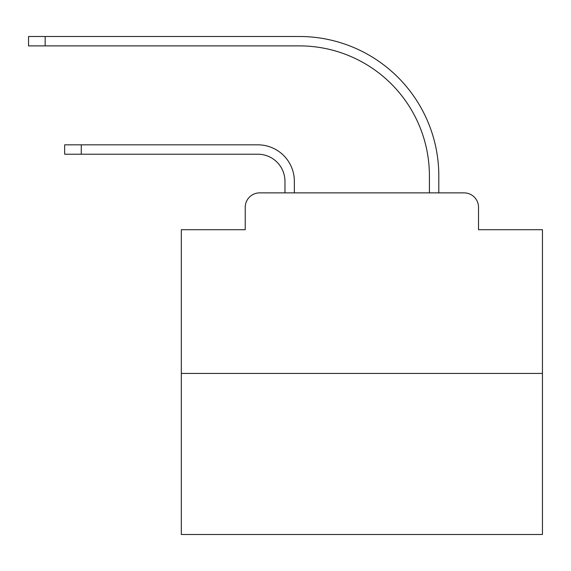 <?xml version="1.0" encoding="UTF-8"?>
<svg xmlns="http://www.w3.org/2000/svg" width="571" height="571" viewBox="0 0 571 571"><rect width="100%" height="100%" fill="white"/><g stroke="black" fill="none" stroke-linecap="round" stroke-linejoin="round"><path stroke-width="0.86" d="M245.23 207.316L245.23 229.706L245.23 207.316A14.446 14.446 0 0 1 259.677 192.87L284.958 192.87L284.958 181.314A27.087 27.087 0 0 0 257.871 154.227A27.087 27.087 0 0 1 284.958 181.314A27.087 27.087 0 0 0 257.871 154.227A27.087 27.087 0 0 1 284.958 181.314A27.087 27.087 0 0 0 257.871 154.227A27.087 27.087 0 0 1 284.958 181.314A27.087 27.087 0 0 0 257.871 154.227A27.087 27.087 0 0 1 284.958 181.314A27.087 27.087 0 0 0 257.871 154.227A27.087 27.087 0 0 1 284.958 181.314A27.087 27.087 0 0 0 257.871 154.227A27.087 27.087 0 0 1 284.958 181.314A27.087 27.087 0 0 0 257.871 154.227A27.087 27.087 0 0 1 284.958 181.314A27.087 27.087 0 0 0 257.871 154.227A27.087 27.087 0 0 1 284.958 181.314A27.087 27.087 0 0 0 257.871 154.227A27.087 27.087 0 0 1 284.958 181.314A27.087 27.087 0 0 0 257.871 154.227A27.087 27.087 0 0 1 284.958 181.314A27.087 27.087 0 0 0 257.871 154.227A27.087 27.087 0 0 1 284.958 181.314A27.087 27.087 0 0 0 257.871 154.227A27.087 27.087 0 0 1 284.958 181.314A27.087 27.087 0 0 0 257.871 154.227A27.087 27.087 0 0 1 284.958 181.314A27.087 27.087 0 0 0 257.871 154.227A27.087 27.087 0 0 1 284.958 181.314A27.087 27.087 0 0 0 257.871 154.227A27.087 27.087 0 0 1 284.958 181.314A27.087 27.087 0 0 0 257.871 154.227A27.087 27.087 0 0 1 284.958 181.314A27.087 27.087 0 0 0 257.871 154.227A27.087 27.087 0 0 1 284.958 181.314A27.087 27.087 0 0 0 257.871 154.227A27.087 27.087 0 0 1 284.958 181.314A27.087 27.087 0 0 0 257.871 154.227A27.087 27.087 0 0 1 284.958 181.314A27.087 27.087 0 0 0 257.871 154.227L64.666 154.227L64.666 144.834L81.275 144.834L81.275 154.227M542.45 373.434L181.314 373.434L181.314 534.506L542.45 534.506L542.45 229.706L478.527 229.706L478.527 207.316A14.446 14.446 0 0 0 464.08 192.87L259.677 192.87M181.314 373.434L181.314 229.706L245.23 229.706M81.275 144.834L257.871 144.834A36.473 36.473 0 0 1 294.35 181.314L294.35 192.87L294.35 181.314L294.35 192.87L294.35 181.314L294.35 192.87L294.35 181.314L294.35 192.87L294.35 181.314L294.35 192.87L294.35 181.314L294.35 192.87L294.35 181.314L294.35 192.87L294.35 181.314L294.35 192.87L294.35 181.314L294.35 192.87L294.35 181.314L294.35 192.87L294.35 181.314L294.35 192.87L294.35 181.314L294.35 192.87L294.35 181.314L294.35 192.87L294.35 181.314L294.35 192.87L294.35 181.314L294.35 192.87L294.35 181.314L294.35 192.87L294.35 181.314L294.35 192.87L294.35 181.314L294.35 192.87L294.35 181.314L294.35 192.87L294.35 181.314L294.35 192.87L305.542 192.87M418.222 192.87L429.413 192.87L429.413 175.897A130.01 130.01 0 0 0 299.404 45.887A130.01 130.01 0 0 1 429.413 175.897A130.01 130.01 0 0 0 299.404 45.887A130.01 130.01 0 0 1 429.413 175.897A130.01 130.01 0 0 0 299.404 45.887A130.01 130.01 0 0 1 429.413 175.897A130.01 130.01 0 0 0 299.404 45.887A130.01 130.01 0 0 1 429.413 175.897A130.01 130.01 0 0 0 299.404 45.887A130.01 130.01 0 0 1 429.413 175.897A130.01 130.01 0 0 0 299.404 45.887A130.01 130.01 0 0 1 429.413 175.897A130.01 130.01 0 0 0 299.404 45.887A130.01 130.01 0 0 1 429.413 175.897A130.01 130.01 0 0 0 299.404 45.887A130.01 130.01 0 0 1 429.413 175.897A130.01 130.01 0 0 0 299.404 45.887A130.01 130.01 0 0 1 429.413 175.897A130.01 130.01 0 0 0 299.404 45.887A130.01 130.01 0 0 1 429.413 175.897A130.01 130.01 0 0 0 299.404 45.887A130.01 130.01 0 0 1 429.413 175.897A130.01 130.01 0 0 0 299.404 45.887A130.01 130.01 0 0 1 429.413 175.897A130.01 130.01 0 0 0 299.404 45.887A130.01 130.01 0 0 1 429.413 175.897A130.01 130.01 0 0 0 299.404 45.887A130.01 130.01 0 0 1 429.413 175.897A130.01 130.01 0 0 0 299.404 45.887A130.01 130.01 0 0 1 429.413 175.897A130.01 130.01 0 0 0 299.404 45.887A130.01 130.01 0 0 1 429.413 175.897A130.01 130.01 0 0 0 299.404 45.887A130.01 130.01 0 0 1 429.413 175.897A130.01 130.01 0 0 0 299.404 45.887A130.01 130.01 0 0 1 429.413 175.897A130.01 130.01 0 0 0 299.404 45.887A130.01 130.01 0 0 1 429.413 175.897A130.01 130.01 0 0 0 299.404 45.887L28.55 45.887L28.55 36.494L45.159 36.494L45.159 45.887M45.159 36.494L299.404 36.494A139.403 139.403 0 0 1 438.806 175.897L438.806 192.87L438.806 175.897L438.806 192.87L438.806 175.897L438.806 192.87L438.806 175.897L438.806 192.87L438.806 175.897L438.806 192.87L438.806 175.897L438.806 192.87L438.806 175.897L438.806 192.87L438.806 175.897L438.806 192.87L438.806 175.897L438.806 192.87L438.806 175.897L438.806 192.87L438.806 175.897L438.806 192.87L438.806 175.897L438.806 192.87L438.806 175.897L438.806 192.87L438.806 175.897L438.806 192.87L438.806 175.897L438.806 192.87L438.806 175.897L438.806 192.87L438.806 175.897L438.806 192.87L438.806 175.897L438.806 192.87L438.806 175.897L438.806 192.87L438.806 175.897L438.806 192.87L464.08 192.87M478.527 229.706L478.527 207.316"/></g></svg>
